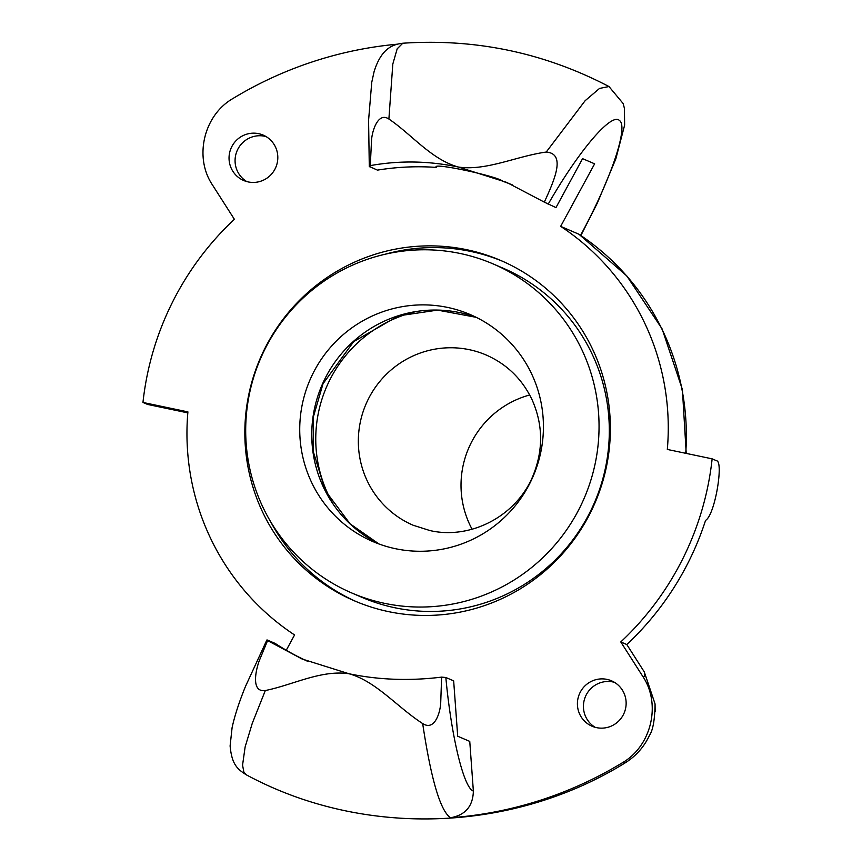 <?xml version="1.0" encoding="UTF-8"?>
<svg xmlns="http://www.w3.org/2000/svg" width="862" height="862" viewBox="0 0 862 862"><rect width="100%" height="100%" fill="white"/><g stroke="black" fill="none" stroke-linecap="round" stroke-linejoin="round"><path stroke-width="1.29" d="M614.434 682.327A24.696 24.308 -66.8 0 0 595.136 727.302M625.575 708.521A24.696 24.308 113.2 0 1 592.032 726.213A24.696 24.308 113.2 0 1 577.971 698.522A24.696 24.308 113.2 0 1 611.514 680.818A24.696 24.308 113.2 0 1 625.575 708.521M266.121 136.605A24.696 24.308 -66.8 0 0 246.812 181.591M258.665 133.675A24.696 24.308 113.2 0 1 276.627 165.127A24.696 24.308 113.2 0 1 243.709 180.503A24.696 24.308 113.2 0 1 258.665 133.675M544.321 202.139L506.64 182.367L458.455 167.056C428.759 160.838 399.375 160.364 370.283 165.612L371.554 140.01C372.05 131.423 377.912 111.597 388.881 119.031C411.4 134.138 431.388 159.632 458.455 167.056C486.211 171.129 516.413 156.173 546.228 152.046C565.903 153.641 554.977 178.973 544.321 202.139L555.979 207.591L582.572 158.651L594.629 163.823L560.656 226.372L578.908 234.227M529.699 394.99A92.622 91.156 -66.8 0 0 472.085 529.236M560.656 226.372A243.903 240.056 113.2 0 1 667.317 449.436L712.141 458.843L716.656 460.782C723.671 461.515 715.094 514.937 705.569 520.389A290.095 285.505 -66.8 0 1 626.803 644.528L644.28 671.897C645.315 675.679 644.787 677.144 642.696 676.271C661.466 704.006 651.478 746.083 622.289 762.816L624.95 762.999C635.844 756.233 643.989 747.063 649.409 735.512C652.943 730.319 654.829 719.792 655.055 703.92L644.28 671.897M286.27 650.239L294.567 634.949A243.903 240.056 113.2 0 1 187.905 411.885L142.963 402.457L147.661 404.45L187.819 412.876M436.646 166.883L436.528 167.422A259.343 255.249 113.2 0 0 377.448 170.126L369.281 166.452M369.615 166.765L370.283 165.612M388.891 119.031L392.813 64.025L397.188 48.811L402.769 43.24M397.447 44.177A389.021 382.868 -66.8 0 0 232.934 98.516C203.744 115.239 193.756 157.315 212.526 185.05L234.378 219.282A290.214 285.634 -66.8 0 0 142.963 402.457M580.88 235.541L597.431 202.882L615.856 158.813L624.627 125.141L624.444 108.407L623.151 103.548L608.971 86.534L599.543 88.42L585.126 100.714L546.282 151.981M348.905 673.728C378.58 679.935 409.482 681.066 441.624 677.123L440.708 702.875C440.385 711.538 435.041 731.579 422.66 723.552C397.274 707.217 375.951 681.142 348.905 673.728C321.117 669.645 292.261 685.171 265.313 690.527C250.109 692.779 256.337 667.834 259.656 659.786L267.586 640.595L302.088 659.01L348.905 673.728M422.671 723.541C431.086 779.517 440.374 810.926 450.524 817.747C465.351 815.15 472.958 806.261 473.367 791.068L469.758 741.395L457.7 736.223L453.66 680.851L445.837 677.489L441.624 677.123M450.524 817.747A389.021 382.868 -66.8 0 0 622.289 762.816M246.521 774.927L243.881 772.223L242.567 765.122L245.131 746.923L252.286 723.261L265.324 690.527M436.258 167.12L436.528 167.422C429.491 161.797 497.234 176.01 503.139 181.397A259.343 255.249 113.2 0 1 512.243 184.845M267.295 640.024L275.118 643.386A259.343 255.249 113.2 0 0 307.605 661.294M655.142 711.796L655.066 703.92M642.696 676.271L620.78 641.942A290.095 285.505 -66.8 0 0 712.141 458.843M249.075 393.191A185.244 182.313 113.2 0 1 500.671 260.432A185.244 182.313 113.2 0 1 606.148 468.131A185.244 182.313 113.2 0 1 354.551 600.889A185.244 182.313 113.2 0 1 249.075 393.191M620.78 641.942L626.803 644.528M384.883 254.301A185.244 182.313 113.2 0 1 502.675 261.305M356.566 601.741A185.244 182.313 113.2 0 1 270.345 521.198M333.066 344.444A123.492 121.542 113.2 0 1 470.286 314.587A123.492 121.542 113.2 0 1 510.088 511.705A123.492 121.542 113.2 0 1 372.88 541.562A123.492 121.542 113.2 0 1 333.066 344.444M550.71 549.676A179.07 176.236 113.2 0 1 351.75 592.97A179.07 176.236 113.2 0 1 294.028 307.152A179.07 176.236 113.2 0 1 492.999 263.858A179.07 176.236 113.2 0 1 550.71 549.676M492.999 263.858L503.257 268.265A179.07 176.236 113.2 0 1 560.979 554.083A179.07 176.236 113.2 0 1 362.008 597.377L351.75 592.97M578.736 234.13A243.903 240.056 113.2 0 1 685.721 453.304M415.279 311.775A129.677 127.619 -66.8 0 0 332.947 503.623M413.189 525.26A92.622 91.156 113.2 0 1 365.951 404.203A92.622 91.156 113.2 0 1 486.243 355.036C506.888 364.163 522.146 379.043 532.037 399.666C543.135 424.697 543.437 450.104 532.942 475.889C516.586 515.95 470.695 539.968 429.944 530.561L413.189 525.26M473.367 791.068C463.778 788.04 451.311 736.719 445.837 677.489M580.568 235.326L580.74 234.992C610.802 179.749 628.797 126.477 619.444 120.497C611.589 112.179 578.704 150.785 548.157 204.229M147.488 404.397L187.819 412.855M476.223 317.335A123.492 121.542 -66.8 0 0 345.091 349.606A123.492 121.542 -66.8 0 0 349.853 523.697A123.492 121.542 -66.8 0 0 378.957 543.976L350.069 523.827L325.416 490.823L313.143 451.171L313.402 416.809L323.034 383.709L353.679 341.611L398.503 315.858L437.594 310.115L476.233 317.335M578.93 234.238L626.825 275.959L662.124 328.939L682.392 389.495L686.227 453.412M369.292 166.366L368.58 120.281L371.748 82.321L374.097 71.621C381.424 48.035 393.158 44.339 402.823 43.24M402.769 43.229C475.608 38.359 544.353 52.797 608.992 86.545M624.928 763.021C511.877 832.951 362.783 837.756 246.23 774.776C236.716 768.775 231.824 763.84 230.1 745.942L232.093 727.657C234.647 715.859 239.108 702.11 245.487 686.411L266.875 640.003"/></g></svg>
